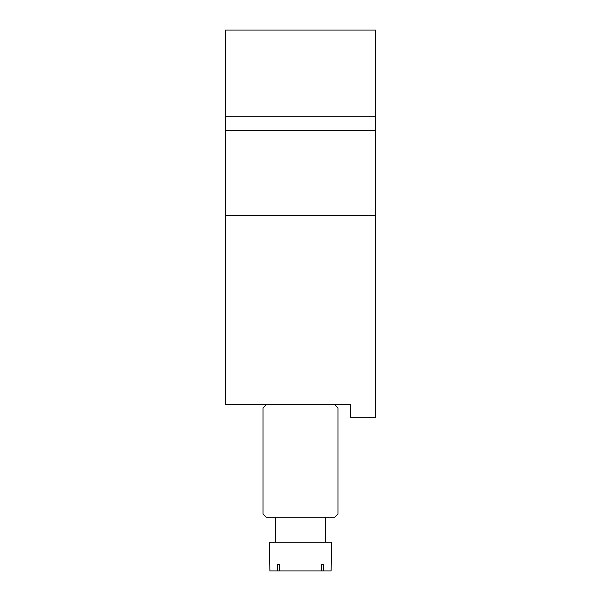 <?xml version="1.0" encoding="UTF-8"?>
<svg xmlns="http://www.w3.org/2000/svg" width="601" height="601" viewBox="0 0 601 601"><rect width="100%" height="100%" fill="white"/><g stroke="black" fill="none" stroke-linecap="round" stroke-linejoin="round"><path stroke-width="0.9" d="M225.548 116.211L375.452 116.211L375.452 30.05L225.548 30.05L225.548 215.564L375.452 215.564L375.452 417.297L350.466 417.297L350.466 404.811L266.145 404.811L263.028 407.929L263.028 514.11L266.145 517.236L334.855 517.236L337.972 514.11L337.972 407.929L334.855 404.811M375.452 116.211L375.452 215.564M225.548 215.564L225.548 404.811L266.145 404.811M323.661 570.95L331.098 570.95L331.729 542.222L269.271 542.222L269.902 570.95L323.661 570.95L323.661 564.707L321.452 564.707L321.452 570.95M279.548 564.707L277.339 564.707L279.548 564.707L279.548 570.95M277.339 564.707L277.339 570.95M321.452 564.707L323.661 564.707M225.548 130.44L375.452 130.44M325.487 517.236L325.487 542.222M275.513 517.236L275.513 542.222"/></g></svg>
